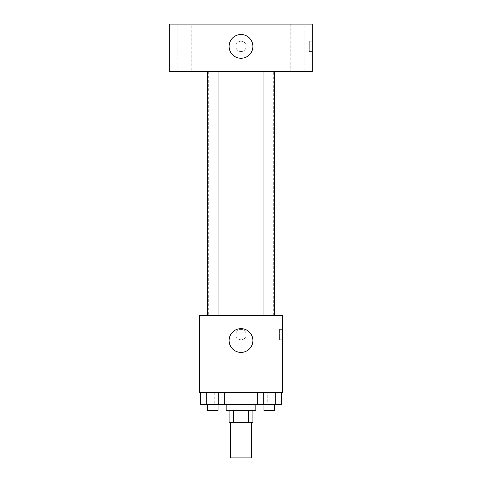 <?xml version="1.0" encoding="UTF-8"?>
<svg xmlns="http://www.w3.org/2000/svg" width="482" height="482" viewBox="0 0 482 482"><rect width="100%" height="100%" fill="white"/><g stroke="black" fill="none" stroke-linecap="round" stroke-linejoin="round"><path stroke-width="0.36" stroke-dasharray="2.41 1.81" d="M251.399 457.9L230.601 457.9M251.399 422.244L230.601 422.244L251.399 422.244M233.378 422.244L229.113 422.244L229.113 410.363L233.378 410.363L233.378 422.244L252.887 422.244L252.887 410.363L248.622 410.363L248.622 422.244M233.378 410.363L229.113 410.363M248.622 410.363L252.887 410.363M226.142 410.363L255.858 410.363M241 404.416L226.142 404.416L241 404.416M257.28 392.535L281.295 392.535L257.28 392.535L281.295 392.535L257.28 392.535L263.28 392.535L257.28 392.535L257.28 404.416L206.712 404.416L218.72 404.416L218.72 392.535L200.705 392.535L224.72 392.535L200.705 392.535L224.72 392.535L206.712 392.535L206.712 404.416L218.72 404.416L218.72 392.535L224.72 392.535L224.72 404.416M267.739 392.535L214.261 392.535L267.739 392.535L267.739 404.416M199.403 392.535L282.597 392.535L282.597 315.282L199.403 315.282L199.403 392.535M246.2 334.592A5.2 5.2 0 0 0 238.397 330.092A5.2 5.2 0 0 0 238.397 339.099A5.2 5.2 0 0 0 246.2 334.592A5.2 5.2 0 0 0 238.397 330.092A5.2 5.2 0 0 0 238.397 339.099A5.2 5.2 0 0 0 246.2 334.592M273.686 315.282L208.314 315.282L273.686 315.282L273.686 71.637L208.314 71.637L273.686 71.637M218.063 315.282L207.368 315.282L218.063 315.282L207.368 315.282L218.063 315.282L218.063 71.637L207.368 71.637L218.063 71.637M274.632 315.282L263.937 315.282L274.632 315.282L263.937 315.282L274.632 315.282L274.632 71.637L263.937 71.637L274.632 71.637M199.403 339.792L199.409 329.393L199.403 339.792M282.597 329.393L282.597 339.792L282.597 329.393L279.602 329.393L279.602 339.792L279.602 329.393M252.887 340.539A11.887 11.887 0 0 1 235.059 350.83A11.887 11.887 0 0 1 235.059 330.242A11.887 11.887 0 0 1 252.887 340.539M169.688 71.637L312.312 71.637L312.312 24.1L169.688 24.1L169.688 71.637M191.227 71.637L177.87 71.637L191.227 71.637L177.87 71.637L191.227 71.637L191.227 24.1L177.87 24.1L191.227 24.1L177.87 24.1L191.227 24.1L191.227 71.637M304.13 71.637L290.773 71.637L304.13 71.637L290.773 71.637L304.13 71.637L304.13 24.1L290.773 24.1L304.13 24.1L290.773 24.1L304.13 24.1L304.13 71.637M169.688 51.586L169.694 41.187L169.688 51.586M312.312 41.187L312.312 51.586L312.312 41.187L309.317 41.187L309.317 51.586L309.317 41.187M241 41.187A5.2 5.2 0 0 0 236.499 48.983A5.2 5.2 0 0 0 245.501 48.983A5.2 5.2 0 0 0 241 41.187A5.2 5.2 0 0 0 236.499 48.983A5.2 5.2 0 0 0 245.501 48.983A5.2 5.2 0 0 0 241 41.187M241 34.499A11.887 11.887 0 0 1 251.291 52.327A11.887 11.887 0 0 1 230.709 52.327A11.887 11.887 0 0 1 241 34.499M257.28 404.416L263.28 404.416L263.28 392.535L275.288 392.535L263.28 392.535L263.28 404.416L281.295 404.416L275.288 404.416L281.295 404.416L281.295 392.535L275.288 392.535L275.288 404.416L263.28 404.416L275.288 404.416L275.288 392.535L281.295 392.535M274.632 404.416L263.937 404.416L274.632 404.416L263.937 404.416L274.632 404.416L274.632 410.363L263.937 410.363L274.632 410.363L263.937 410.363L263.937 404.416M200.705 392.535L206.712 392.535L200.705 392.535L206.712 392.535L200.705 392.535L200.705 404.416L206.712 404.416L200.705 404.416L206.712 404.416L206.712 392.535L218.72 392.535L218.72 404.416M218.063 404.416L207.368 404.416L218.063 404.416L207.368 404.416L218.063 404.416L218.063 410.363L207.368 410.363L218.063 410.363L207.368 410.363L207.368 404.416M275.288 392.535L275.288 404.416M263.28 392.535L263.28 404.416M206.712 392.535L218.72 392.535L206.712 392.535L206.712 404.416M224.72 392.535L218.72 392.535M214.261 392.535L214.261 404.416M279.602 339.792L282.597 339.792M208.314 71.637L208.314 315.282M207.368 71.637L207.368 315.282M263.937 71.637L263.937 315.282M177.87 24.1L177.87 71.637L177.87 24.1M290.773 24.1L290.773 71.637L290.773 24.1M309.317 51.586L312.312 51.586"/><path stroke-width="0.72" d="M230.601 422.244L230.601 457.9L251.399 457.9L251.399 422.244M248.622 410.363L248.622 422.244L229.113 422.244L229.113 410.363M248.622 422.244L252.887 422.244L252.887 410.363M255.858 404.416L255.858 410.363L226.142 410.363L226.142 404.416M233.378 410.363L233.378 422.244M224.72 392.535L224.72 404.416L281.295 404.416L281.295 392.535M282.597 392.535L199.403 392.535L199.403 315.282L282.597 315.282L282.597 392.535M252.887 340.539A11.887 11.887 0 0 1 235.059 350.83A11.887 11.887 0 0 1 235.059 330.242A11.887 11.887 0 0 1 252.887 340.539M263.937 315.282L263.937 71.637M218.063 71.637L218.063 315.282M312.312 71.637L169.688 71.637L169.688 24.1L312.312 24.1L312.312 71.637M241 34.499A11.887 11.887 0 0 1 251.291 52.327A11.887 11.887 0 0 1 230.709 52.327A11.887 11.887 0 0 1 241 34.499M257.28 392.535L257.28 404.416M275.288 392.535L275.288 404.416M263.28 392.535L263.28 404.416M274.632 404.416L274.632 410.363L263.937 410.363L263.937 404.416M224.72 404.416L200.705 404.416L200.705 392.535M218.72 392.535L218.72 404.416M206.712 392.535L206.712 404.416M218.063 404.416L218.063 410.363L207.368 410.363L207.368 404.416M274.632 315.282L274.632 71.637M207.368 71.637L207.368 315.282"/></g></svg>

